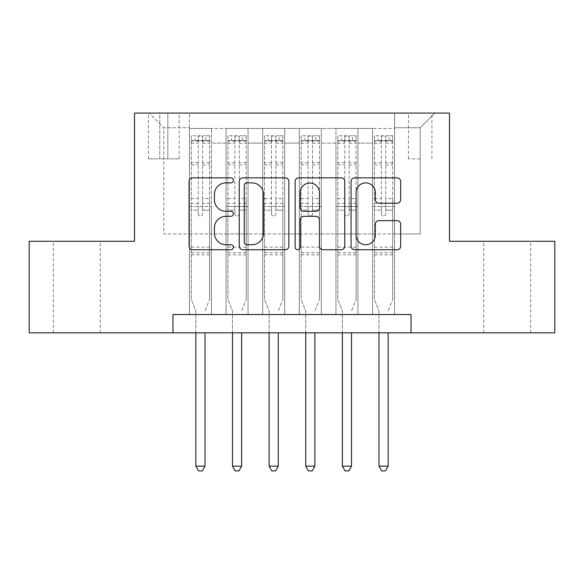 <?xml version="1.0" encoding="UTF-8"?>
<svg xmlns="http://www.w3.org/2000/svg" width="584" height="584" viewBox="0 0 584 584"><rect width="100%" height="100%" fill="white"/><g stroke="black" fill="none" stroke-linecap="round" stroke-linejoin="round"><path stroke-width="0.44" stroke-dasharray="2.92 2.19" d="M233.396 180.368A2.518 2.518 0 0 0 230.884 177.85L192.683 177.85A3.592 3.592 0 0 0 189.085 181.441L189.085 246.156A3.592 3.592 0 0 0 192.683 249.755L230.884 249.755A2.518 2.518 0 0 0 233.396 247.236A2.518 2.518 0 0 0 230.884 244.718L225.935 244.718A11.505 11.505 0 0 1 214.43 233.213L214.43 227.826A11.505 11.505 0 0 1 225.935 216.321L230.884 216.321A2.518 2.518 0 0 0 233.396 213.802A2.518 2.518 0 0 0 230.884 211.284L225.935 211.284A11.505 11.505 0 0 1 214.43 199.779L214.43 194.384A11.505 11.505 0 0 1 225.935 182.88L230.884 182.88A2.518 2.518 0 0 0 233.396 180.368M507.182 241.272L530.63 241.272L507.182 241.272M507.182 332.836L530.63 332.836L507.182 332.836M76.818 241.272L53.37 241.272L76.818 241.272M76.818 332.836L53.37 332.836L76.818 332.836M420.195 113.077L408.471 113.077L420.195 113.077M420.195 158.863L408.471 158.863L420.195 158.863M394.558 314.528L394.558 128.458L189.442 128.458L189.442 314.528L211.423 314.528L189.442 314.528L211.423 314.528L189.442 314.528L189.442 128.458L211.423 128.458L211.423 314.528L211.423 128.458L211.423 233.943L226.074 233.943L211.423 233.943L211.423 128.458L189.442 128.458L394.558 128.458L394.558 314.528L372.577 314.528L372.577 128.458L335.953 128.458L335.953 314.528L335.953 128.458L357.926 128.458L357.926 314.528L357.926 128.458L357.926 233.943L357.926 128.458L372.577 128.458L372.577 314.528L394.558 314.528L372.577 314.528L394.558 314.528L394.558 127.728L394.558 233.943L420.195 233.943L420.195 127.728L394.558 127.728L420.195 127.728L420.195 233.943L394.558 233.943L394.558 206.473L394.558 314.528M335.953 314.528L357.926 314.528L335.953 314.528L357.926 314.528L335.953 314.528L335.953 206.473L335.953 233.943L321.302 233.943L321.302 143.109L321.302 233.943L335.953 233.943L335.953 143.109L335.953 233.943L372.577 233.943L357.926 233.943L357.926 206.473L357.926 233.943L335.953 233.943L335.953 206.473L357.926 206.473L357.926 314.528L357.926 206.473L335.953 206.473L335.953 314.528M321.302 314.528L321.302 128.458L299.322 128.458L299.322 314.528L299.322 128.458L321.302 128.458L321.302 314.528L299.322 314.528L321.302 314.528L299.322 314.528L321.302 314.528L321.302 206.473L321.302 314.528M284.678 314.528L284.678 128.458L262.698 128.458L262.698 314.528L262.698 128.458L284.678 128.458L284.678 314.528L262.698 314.528L284.678 314.528L262.698 314.528L284.678 314.528L284.678 143.109L284.678 233.943L299.322 233.943L284.678 233.943L284.678 206.473L284.678 314.528M248.047 314.528L248.047 128.458L226.074 128.458L226.074 314.528L226.074 128.458L248.047 128.458L248.047 314.528L226.074 314.528L248.047 314.528L226.074 314.528L248.047 314.528L248.047 206.473L248.047 314.528M372.577 143.109L372.577 233.943L372.577 128.458L372.577 143.109L357.926 143.109L372.577 143.109M299.322 143.109L299.322 233.943L299.322 128.458L284.678 128.458L284.678 143.109L284.678 128.458L299.322 128.458L299.322 143.109L284.678 143.109L299.322 143.109M248.047 143.109L248.047 233.943L248.047 128.458L248.047 143.109L262.698 143.109L262.698 233.943L248.047 233.943L262.698 233.943L262.698 128.458L248.047 128.458L262.698 128.458L262.698 143.109L248.047 143.109M172.959 332.836L172.959 314.528L172.959 332.836L172.959 314.528L411.041 314.528L172.959 314.528L411.041 314.528L411.041 332.836L29.2 332.836L29.2 241.272L134.502 241.272L134.502 113.077L449.498 113.077L449.498 241.272L554.8 241.272L554.8 332.836L411.041 332.836L411.041 314.528L411.041 332.836M159.775 113.077L148.424 113.077L159.775 113.077L159.775 158.863L148.424 158.863L167.834 158.863L159.775 158.863L159.775 113.077M167.834 113.077L179.186 113.077L167.834 113.077L167.834 158.863L179.186 158.863L167.834 158.863L167.834 113.077M394.558 113.077L189.442 113.077L434.846 113.077L394.558 113.077L394.558 128.458L394.558 113.077M189.442 113.077L149.154 113.077L189.442 113.077L189.442 233.943L163.805 233.943L163.805 127.728L189.442 127.728L163.805 127.728L149.154 113.077L163.805 127.728L163.805 233.943L189.442 233.943L189.442 113.077M226.074 143.109L226.074 233.943L226.074 128.458L211.423 128.458L226.074 128.458L226.074 143.109L211.423 143.109L226.074 143.109M335.953 128.458L321.302 128.458L321.302 143.109L321.302 128.458L335.953 128.458L335.953 143.109L335.953 128.458M299.322 233.943L321.302 233.943L299.322 233.943L299.322 206.473L299.322 233.943M262.698 233.943L284.678 233.943L262.698 233.943L262.698 206.473L262.698 233.943M226.074 233.943L248.047 233.943L248.047 206.473L248.047 233.943L226.074 233.943L226.074 206.473L248.047 206.473L226.074 206.473L226.074 314.528L226.074 233.943M189.442 233.943L211.423 233.943L211.423 206.473L211.423 314.528L211.423 206.473L211.423 233.943L189.442 233.943L189.442 206.473L211.423 206.473L189.442 206.473L189.442 314.528L189.442 233.943M372.577 233.943L394.558 233.943L372.577 233.943L372.577 206.473L372.577 233.943M189.442 206.473L211.423 206.473L189.442 206.473M226.074 206.473L248.047 206.473L226.074 206.473M262.698 206.473L284.678 206.473L262.698 206.473L262.698 314.528L262.698 206.473L284.678 206.473L262.698 206.473M299.322 206.473L321.302 206.473L299.322 206.473L299.322 314.528L299.322 206.473L321.302 206.473L299.322 206.473M335.953 206.473L357.926 206.473L335.953 206.473M372.577 206.473L394.558 206.473L372.577 206.473L372.577 314.528L372.577 206.473L394.558 206.473L372.577 206.473M434.846 113.077L420.195 127.728L434.846 113.077M288.854 246.156L288.854 181.441A3.592 3.592 0 0 0 285.262 177.85L242.834 177.85A3.592 3.592 0 0 0 239.243 181.441L239.243 246.156A3.592 3.592 0 0 0 242.834 249.755L285.262 249.755A3.592 3.592 0 0 0 288.854 246.156M246.791 182.88A2.518 2.518 0 0 0 244.273 185.398L244.273 242.207A2.518 2.518 0 0 0 246.791 244.718L252.003 244.718A11.505 11.505 0 0 0 263.508 233.213L263.508 194.384A11.505 11.505 0 0 0 252.003 182.88L246.791 182.88M298.738 177.85L341.166 177.85A3.592 3.592 0 0 1 344.757 181.441L344.757 246.156A3.592 3.592 0 0 1 341.166 249.755L323.01 249.755A3.592 3.592 0 0 1 319.411 246.156L319.411 219.912A3.592 3.592 0 0 0 315.82 216.321L303.775 216.321A3.592 3.592 0 0 0 300.176 219.912L300.176 247.236A2.518 2.518 0 0 1 297.665 249.755A2.518 2.518 0 0 1 295.146 247.236L295.146 181.441A3.592 3.592 0 0 1 298.738 177.85M319.411 192.676A9.614 9.614 0 0 0 309.797 183.062A9.614 9.614 0 0 0 300.176 192.676L300.176 207.692A3.592 3.592 0 0 0 303.775 211.284L315.82 211.284A3.592 3.592 0 0 0 319.411 207.692L319.411 192.676M378.914 203.196L397.069 203.196A3.592 3.592 0 0 0 400.668 199.597L400.668 181.441A3.592 3.592 0 0 0 397.069 177.85L354.649 177.85A3.592 3.592 0 0 0 351.05 181.441L351.05 246.156A3.592 3.592 0 0 0 354.649 249.755L397.069 249.755A3.592 3.592 0 0 0 400.668 246.156L400.668 224.227A3.592 3.592 0 0 0 397.069 220.635L378.914 220.635A3.592 3.592 0 0 0 375.322 224.227L375.322 235.104A9.614 9.614 0 0 1 365.701 244.718A9.614 9.614 0 0 1 356.087 235.104L356.087 192.501A9.614 9.614 0 0 1 365.701 182.88A9.614 9.614 0 0 1 375.322 192.501L375.322 199.597A3.592 3.592 0 0 0 378.914 203.196M198.232 213.802A2.197 2.197 0 0 0 200.429 216A2.197 2.197 0 0 1 198.232 213.802L198.232 210.131L198.232 213.802M209.495 135.787L205.926 135.787L205.926 140.547L209.59 140.547L209.59 135.787L191.275 135.787L191.275 299.512L191.275 210.131L198.232 210.131L198.232 203.356L191.275 203.356M191.275 135.787L191.275 210.131L198.232 210.131L198.232 141.51C199.699 140.233 201.159 140.233 202.626 141.51L202.626 198.596L209.59 198.596L209.59 299.512L209.59 210.131L202.626 210.131L202.626 213.802A2.197 2.197 0 0 1 200.429 216A2.197 2.197 0 0 0 202.626 213.802L202.626 198.596M209.59 140.547L209.59 198.596M209.59 135.787L209.59 210.131L202.626 210.131L202.626 136.24L198.232 136.24L198.232 203.356M205.926 135.787L191.369 135.787M205.926 140.547L194.939 140.547L194.939 135.787M191.275 140.547L209.495 140.547M191.369 140.547L194.939 140.547M205.276 310.228L209.59 299.512L205.276 310.228A3.665 3.665 0 0 0 205.013 311.593A3.665 3.665 0 0 1 205.276 310.228M195.852 332.836L195.852 311.593A3.665 3.665 0 0 0 195.589 310.228L191.275 299.512L195.589 310.228A3.665 3.665 0 0 1 195.852 311.593L195.852 466.163L205.013 466.163L205.013 332.836M209.59 254.821L191.275 254.821M195.852 466.163L198.604 470.923L202.261 470.923L205.013 466.163M198.232 141.51L198.232 136.24M202.626 141.51L202.626 136.24M234.863 213.802A2.197 2.197 0 0 0 237.06 216A2.197 2.197 0 0 1 234.863 213.802L234.863 210.131L234.863 213.802M246.127 135.787L242.55 135.787L242.55 140.547L246.214 140.547L246.214 135.787L227.906 135.787L227.906 299.512L227.906 210.131L234.863 210.131L234.863 203.356L227.906 203.356M227.906 135.787L227.906 210.131L234.863 210.131L234.863 141.51C236.323 140.233 237.79 140.233 239.257 141.51L239.257 198.596L246.214 198.596L246.214 299.512L246.214 210.131L239.257 210.131L239.257 213.802A2.197 2.197 0 0 1 237.06 216A2.197 2.197 0 0 0 239.257 213.802L239.257 198.596M246.214 140.547L246.214 198.596M246.214 135.787L246.214 210.131L239.257 210.131L239.257 136.24L234.863 136.24L234.863 203.356M242.55 135.787L227.994 135.787M242.55 140.547L231.563 140.547L231.563 135.787M227.906 140.547L246.127 140.547M227.994 140.547L231.563 140.547M241.9 310.228L246.214 299.512L241.9 310.228A3.665 3.665 0 0 0 241.637 311.593A3.665 3.665 0 0 1 241.9 310.228M232.483 332.836L232.483 311.593A3.665 3.665 0 0 0 232.213 310.228L227.906 299.512L232.213 310.228A3.665 3.665 0 0 1 232.483 311.593L232.483 466.163L241.637 466.163L241.637 332.836M246.214 254.821L227.906 254.821M232.483 466.163L235.228 470.923L238.892 470.923L241.637 466.163M234.863 141.51L234.863 136.24M239.257 141.51L239.257 136.24M271.487 213.802A2.197 2.197 0 0 0 273.684 216A2.197 2.197 0 0 1 271.487 213.802L271.487 210.131L271.487 213.802M282.751 135.787L279.181 135.787L279.181 140.547L282.846 140.547L282.846 135.787L264.53 135.787L264.53 299.512L264.53 210.131L271.487 210.131L271.487 203.356L264.53 203.356M264.53 135.787L264.53 210.131L271.487 210.131L271.487 141.51C272.947 140.233 274.414 140.233 275.882 141.51L275.882 198.596L282.846 198.596L282.846 299.512L282.846 210.131L275.882 210.131L275.882 213.802A2.197 2.197 0 0 1 273.684 216A2.197 2.197 0 0 0 275.882 213.802L275.882 198.596M282.846 140.547L282.846 198.596M282.846 135.787L282.846 210.131L275.882 210.131L275.882 136.24L271.487 136.24L271.487 203.356M279.181 135.787L264.618 135.787M279.181 140.547L268.195 140.547L268.195 135.787M264.53 140.547L282.751 140.547M264.618 140.547L268.195 140.547M278.531 310.228L282.846 299.512L278.531 310.228A3.665 3.665 0 0 0 278.261 311.593A3.665 3.665 0 0 1 278.531 310.228M269.107 332.836L269.107 311.593A3.665 3.665 0 0 0 268.844 310.228L264.53 299.512L268.844 310.228A3.665 3.665 0 0 1 269.107 311.593L269.107 466.163L278.261 466.163L278.261 332.836M282.846 254.821L264.53 254.821M269.107 466.163L271.852 470.923L275.517 470.923L278.261 466.163M271.487 141.51L271.487 136.24M275.882 141.51L275.882 136.24M308.118 213.802A2.197 2.197 0 0 0 310.316 216A2.197 2.197 0 0 1 308.118 213.802L308.118 210.131L308.118 213.802M319.382 135.787L315.805 135.787L315.805 140.547L319.47 140.547L319.47 135.787L301.154 135.787L301.154 299.512L301.154 210.131L308.118 210.131L308.118 203.356L301.154 203.356M301.154 135.787L301.154 210.131L308.118 210.131L308.118 141.51C309.578 140.233 311.046 140.233 312.513 141.51L312.513 198.596L319.47 198.596L319.47 299.512L319.47 210.131L312.513 210.131L312.513 213.802A2.197 2.197 0 0 1 310.316 216A2.197 2.197 0 0 0 312.513 213.802L312.513 198.596M319.47 140.547L319.47 198.596M319.47 135.787L319.47 210.131L312.513 210.131L312.513 136.24L308.118 136.24L308.118 203.356M315.805 135.787L301.249 135.787M315.805 140.547L304.819 140.547L304.819 135.787M301.154 140.547L319.382 140.547M301.249 140.547L304.819 140.547M315.156 310.228L319.47 299.512L315.156 310.228A3.665 3.665 0 0 0 314.893 311.593A3.665 3.665 0 0 1 315.156 310.228M305.739 332.836L305.739 311.593A3.665 3.665 0 0 0 305.469 310.228L301.154 299.512L305.469 310.228A3.665 3.665 0 0 1 305.739 311.593L305.739 466.163L314.893 466.163L314.893 332.836M319.47 254.821L301.154 254.821M305.739 466.163L308.483 470.923L312.148 470.923L314.893 466.163M308.118 141.51L308.118 136.24M312.513 141.51L312.513 136.24M344.743 213.802A2.197 2.197 0 0 0 346.94 216A2.197 2.197 0 0 1 344.743 213.802L344.743 210.131L344.743 213.802M356.006 135.787L352.437 135.787L352.437 140.547L356.094 140.547L356.094 135.787L337.786 135.787L337.786 299.512L337.786 210.131L344.743 210.131L344.743 203.356L337.786 203.356M337.786 135.787L337.786 210.131L344.743 210.131L344.743 141.51C346.202 140.233 347.67 140.233 349.137 141.51L349.137 198.596L356.094 198.596L356.094 299.512L356.094 210.131L349.137 210.131L349.137 213.802A2.197 2.197 0 0 1 346.94 216A2.197 2.197 0 0 0 349.137 213.802L349.137 198.596M356.094 140.547L356.094 198.596M356.094 135.787L356.094 210.131L349.137 210.131L349.137 136.24L344.743 136.24L344.743 203.356M352.437 135.787L337.873 135.787M352.437 140.547L341.45 140.547L341.45 135.787M337.786 140.547L356.006 140.547M337.873 140.547L341.45 140.547M351.787 310.228L356.094 299.512L351.787 310.228A3.665 3.665 0 0 0 351.517 311.593A3.665 3.665 0 0 1 351.787 310.228M342.363 332.836L342.363 311.593A3.665 3.665 0 0 0 342.1 310.228L337.786 299.512L342.1 310.228A3.665 3.665 0 0 1 342.363 311.593L342.363 466.163L351.517 466.163L351.517 332.836M356.094 254.821L337.786 254.821M342.363 466.163L345.108 470.923L348.772 470.923L351.517 466.163M344.743 141.51L344.743 136.24M349.137 141.51L349.137 136.24M381.374 213.802A2.197 2.197 0 0 0 383.571 216A2.197 2.197 0 0 1 381.374 213.802L381.374 210.131L381.374 213.802M392.63 135.787L389.061 135.787L389.061 140.547L392.725 140.547L392.725 135.787L374.41 135.787L374.41 299.512L374.41 210.131L381.374 210.131L381.374 203.356L374.41 203.356M374.41 135.787L374.41 210.131L381.374 210.131L381.374 141.51C382.834 140.233 384.294 140.233 385.769 141.51L385.769 198.596L392.725 198.596L392.725 299.512L392.725 210.131L385.769 210.131L385.769 213.802A2.197 2.197 0 0 1 383.571 216A2.197 2.197 0 0 0 385.769 213.802L385.769 198.596M392.725 140.547L392.725 198.596M392.725 135.787L392.725 210.131L385.769 210.131L385.769 136.24L381.374 136.24L381.374 203.356M389.061 135.787L374.505 135.787M389.061 140.547L378.074 140.547L378.074 135.787M374.41 140.547L392.63 140.547M374.505 140.547L378.074 140.547M388.411 310.228L392.725 299.512L388.411 310.228A3.665 3.665 0 0 0 388.148 311.593A3.665 3.665 0 0 1 388.411 310.228M378.987 332.836L378.987 311.593A3.665 3.665 0 0 0 378.724 310.228L374.41 299.512L378.724 310.228A3.665 3.665 0 0 1 378.987 311.593L378.987 466.163L388.148 466.163L388.148 332.836M392.725 254.821L374.41 254.821M378.987 466.163L381.739 470.923L385.396 470.923L388.148 466.163M381.374 141.51L381.374 136.24M385.769 141.51L385.769 136.24M335.953 143.109L321.302 143.109L335.953 143.109M209.59 247.134L191.275 247.134M209.59 203.356L202.626 203.356M191.275 198.596L198.232 198.596M198.232 162.753L191.275 162.753M209.59 162.753L202.626 162.753M191.275 164.892L198.232 164.892M202.626 164.892L209.59 164.892M198.232 141.131L191.275 141.131M191.275 143.27L198.232 143.27M209.59 141.131L202.626 141.131M202.626 143.27L209.59 143.27M209.59 252.762L191.275 252.762M246.214 247.134L227.906 247.134M246.214 203.356L239.257 203.356M227.906 198.596L234.863 198.596M234.863 162.753L227.906 162.753M246.214 162.753L239.257 162.753M227.906 164.892L234.863 164.892M239.257 164.892L246.214 164.892M234.863 141.131L227.906 141.131M227.906 143.27L234.863 143.27M246.214 141.131L239.257 141.131M239.257 143.27L246.214 143.27M246.214 252.762L227.906 252.762M282.846 247.134L264.53 247.134M282.846 203.356L275.882 203.356M264.53 198.596L271.487 198.596M271.487 162.753L264.53 162.753M282.846 162.753L275.882 162.753M264.53 164.892L271.487 164.892M275.882 164.892L282.846 164.892M271.487 141.131L264.53 141.131M264.53 143.27L271.487 143.27M282.846 141.131L275.882 141.131M275.882 143.27L282.846 143.27M282.846 252.762L264.53 252.762M319.47 247.134L301.154 247.134M319.47 203.356L312.513 203.356M301.154 198.596L308.118 198.596M308.118 162.753L301.154 162.753M319.47 162.753L312.513 162.753M301.154 164.892L308.118 164.892M312.513 164.892L319.47 164.892M308.118 141.131L301.154 141.131M301.154 143.27L308.118 143.27M319.47 141.131L312.513 141.131M312.513 143.27L319.47 143.27M319.47 252.762L301.154 252.762M356.094 247.134L337.786 247.134M356.094 203.356L349.137 203.356M337.786 198.596L344.743 198.596M344.743 162.753L337.786 162.753M356.094 162.753L349.137 162.753M337.786 164.892L344.743 164.892M349.137 164.892L356.094 164.892M344.743 141.131L337.786 141.131M337.786 143.27L344.743 143.27M356.094 141.131L349.137 141.131M349.137 143.27L356.094 143.27M356.094 252.762L337.786 252.762M392.725 247.134L374.41 247.134M392.725 203.356L385.769 203.356M374.41 198.596L381.374 198.596M381.374 162.753L374.41 162.753M392.725 162.753L385.769 162.753M374.41 164.892L381.374 164.892M385.769 164.892L392.725 164.892M381.374 141.131L374.41 141.131M374.41 143.27L381.374 143.27M392.725 141.131L385.769 141.131M385.769 143.27L392.725 143.27M392.725 252.762L374.41 252.762M483.742 332.836L483.742 241.272M53.37 332.836L53.37 241.272M408.471 158.863L408.471 113.077M148.424 158.863L148.424 113.077M179.186 158.863L179.186 113.077M431.919 158.863L431.919 113.077M100.258 332.836L100.258 241.272M530.63 332.836L530.63 241.272"/><path stroke-width="0.88" d="M233.396 180.368A2.518 2.518 0 0 0 230.884 177.85L192.683 177.85A3.592 3.592 0 0 0 189.085 181.441L189.085 246.156A3.592 3.592 0 0 0 192.683 249.755L230.884 249.755A2.518 2.518 0 0 0 233.396 247.236A2.518 2.518 0 0 0 230.884 244.718L225.935 244.718A11.505 11.505 0 0 1 214.43 233.213L214.43 227.826A11.505 11.505 0 0 1 225.935 216.321L230.884 216.321A2.518 2.518 0 0 0 233.396 213.802A2.518 2.518 0 0 0 230.884 211.284L225.935 211.284A11.505 11.505 0 0 1 214.43 199.779L214.43 194.384A11.505 11.505 0 0 1 225.935 182.88L230.884 182.88A2.518 2.518 0 0 0 233.396 180.368M397.069 203.196A3.592 3.592 0 0 0 400.668 199.597L400.668 181.441A3.592 3.592 0 0 0 397.069 177.85L354.649 177.85A3.592 3.592 0 0 0 351.05 181.441L351.05 246.156A3.592 3.592 0 0 0 354.649 249.755L397.069 249.755A3.592 3.592 0 0 0 400.668 246.156L400.668 224.227A3.592 3.592 0 0 0 397.069 220.635L378.914 220.635A3.592 3.592 0 0 0 375.322 224.227L375.322 235.104A9.614 9.614 0 0 1 365.701 244.718A9.614 9.614 0 0 1 356.087 235.104L356.087 192.501A9.614 9.614 0 0 1 365.701 182.88A9.614 9.614 0 0 1 375.322 192.501L375.322 199.597A3.592 3.592 0 0 0 378.914 203.196L397.069 203.196M172.959 332.836L29.2 332.836L29.2 241.272L134.502 241.272L134.502 113.077L449.498 113.077L449.498 241.272L554.8 241.272L554.8 332.836L411.041 332.836L411.041 314.528L172.959 314.528L172.959 332.836L411.041 332.836M288.854 181.441A3.592 3.592 0 0 0 285.262 177.85L242.834 177.85A3.592 3.592 0 0 0 239.243 181.441L239.243 246.156A3.592 3.592 0 0 0 242.834 249.755L285.262 249.755A3.592 3.592 0 0 0 288.854 246.156L288.854 181.441M298.738 177.85L341.166 177.85A3.592 3.592 0 0 1 344.757 181.441L344.757 246.156A3.592 3.592 0 0 1 341.166 249.755L323.01 249.755A3.592 3.592 0 0 1 319.411 246.156L319.411 219.912A3.592 3.592 0 0 0 315.82 216.321L303.775 216.321A3.592 3.592 0 0 0 300.176 219.912L300.176 247.236A2.518 2.518 0 0 1 297.665 249.755A2.518 2.518 0 0 1 295.146 247.236L295.146 181.441A3.592 3.592 0 0 1 298.738 177.85M246.791 182.88A2.518 2.518 0 0 0 244.273 185.398L244.273 242.207A2.518 2.518 0 0 0 246.791 244.718L252.003 244.718A11.505 11.505 0 0 0 263.508 233.213L263.508 194.384A11.505 11.505 0 0 0 252.003 182.88L246.791 182.88M319.411 192.676A9.614 9.614 0 0 0 309.797 183.062A9.614 9.614 0 0 0 300.176 192.676L300.176 207.692A3.592 3.592 0 0 0 303.775 211.284L315.82 211.284A3.592 3.592 0 0 0 319.411 207.692L319.411 192.676M195.852 332.836L195.852 466.163L205.013 466.163L205.013 332.836M205.013 466.163L202.261 470.923L198.604 470.923L195.852 466.163M232.483 332.836L232.483 466.163L241.637 466.163L241.637 332.836M241.637 466.163L238.892 470.923L235.228 470.923L232.483 466.163M269.107 332.836L269.107 466.163L278.261 466.163L278.261 332.836M278.261 466.163L275.517 470.923L271.852 470.923L269.107 466.163M305.739 332.836L305.739 466.163L314.893 466.163L314.893 332.836M314.893 466.163L312.148 470.923L308.483 470.923L305.739 466.163M342.363 332.836L342.363 466.163L351.517 466.163L351.517 332.836M351.517 466.163L348.772 470.923L345.108 470.923L342.363 466.163M378.987 332.836L378.987 466.163L388.148 466.163L388.148 332.836M388.148 466.163L385.396 470.923L381.739 470.923L378.987 466.163"/></g></svg>
